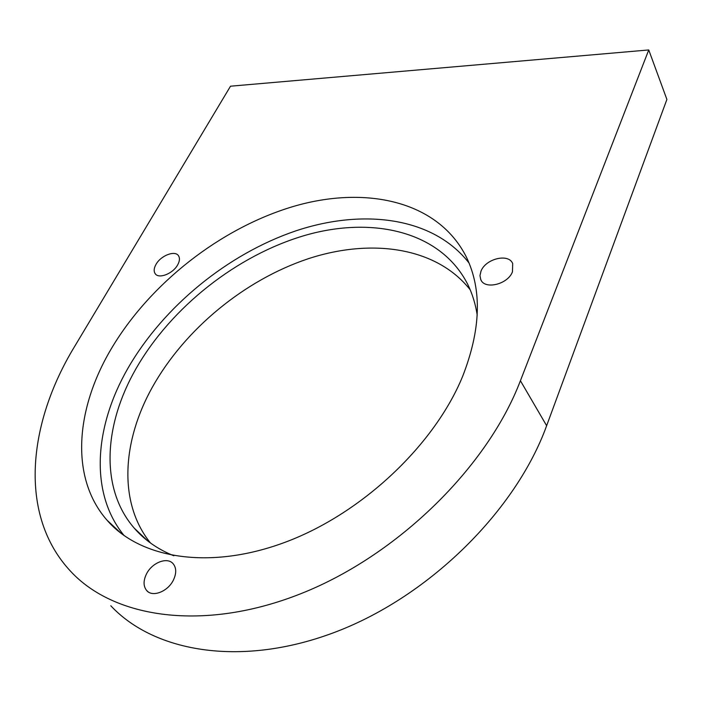 <?xml version="1.0" encoding="UTF-8"?>
<svg xmlns="http://www.w3.org/2000/svg" width="702" height="702" viewBox="0 0 702 702"><rect width="100%" height="100%" fill="white"/><g stroke="black" fill="none" stroke-linecap="round" stroke-linejoin="round"><path stroke-width="1.05" d="M177.685 264.838C172.929 273.789 158.476 279.326 155.116 273.569C153.624 271.183 153.913 268.129 156.011 264.391C160.828 255.502 175.184 250.009 178.554 255.844C179.984 258.169 179.694 261.17 177.685 264.838M512.469 271.779C507.994 284.328 484.757 289.987 480.791 279.677L479.966 275.623L481.002 271.13C485.608 258.705 508.713 253.053 512.688 263.575L512.469 271.779M173.473 579.922C168.059 591.567 152.352 597.674 146.621 590.47C143.305 586.231 143.234 580.773 146.411 574.087C151.965 562.495 167.594 556.519 173.297 563.925C176.439 568.041 176.5 573.376 173.473 579.922M477.22 315.101C475.482 303.94 472.323 293.708 467.743 284.389C440.838 231.3 372.85 215.874 305.203 235.328C237.258 255.107 171.323 306.879 135.846 368.954C104.071 424.464 99.544 488.083 134.196 528.088C144.436 539.961 157.634 549.192 173.806 555.773M470.208 289.812C436.293 246.841 370.858 238.022 307.809 258.88C244.559 280.116 184.907 329.019 152.378 387.162C122.218 441.049 117.98 502.772 150.482 543.006M110.837 349.543C75.798 409.029 69.674 477.483 106.958 520.121C140.181 558.722 210.468 570.735 286.907 541.593C363.25 512.557 434.88 444.217 462.653 376.333C480.852 329.58 482.142 289.935 466.54 257.406C438.338 200.675 365.549 185.205 293.234 206.493C220.56 228.15 149.763 283.406 110.837 349.543M469.015 263.004C433.239 217.006 363.171 208.301 295.647 230.932C227.878 253.992 163.663 306.212 127.939 368.26C94.612 426.14 88.961 492.751 124.193 535.67M648.745 49.947L520.41 380.73C487.793 466.47 398.209 555.15 301 593.638C203.677 632.283 113.961 618.155 70.691 571.375C17.98 515.119 27.869 423.411 74.447 346.77L230.51 86.197L648.745 49.947L666.9 99.447L546.639 425.702C516.242 509.775 430.844 595.252 336.899 631.475C242.831 667.839 154.642 652.658 110.784 605.756M546.639 425.702L520.41 380.73M155.116 273.569L155.607 274.166M480.791 279.677L481.37 280.695M146.621 590.47L148.043 591.742M147.674 540.891L134.196 528.088M121.472 533.669L106.958 520.121"/></g></svg>
